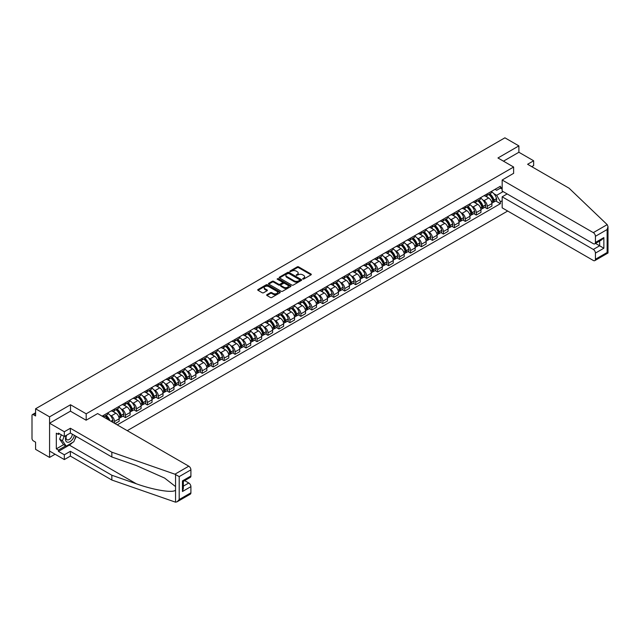 <?xml version="1.0" encoding="UTF-8"?>
<svg xmlns="http://www.w3.org/2000/svg" width="640" height="640" viewBox="0 0 640 640"><rect width="100%" height="100%" fill="white"/><g stroke="black" fill="none" stroke-linecap="round" stroke-linejoin="round"><path stroke-width="0.96" d="M302.736 279.072L303.696 279.072L311.032 274.84A0.976 0.56 0 0 0 311.312 274.44A0.976 0.56 0 0 0 311.032 274.04L298.608 266.872A0.976 0.56 0 0 0 297.232 266.872L289.904 271.104L289.904 271.664L291.816 271.112A3.12 1.8 0 0 1 296.232 271.112L297.264 271.712A3.12 1.8 0 0 1 298.184 272.984A3.12 1.8 0 0 1 297.264 274.264L296.32 275.368L298.232 274.816A3.12 1.8 0 0 1 302.648 274.816L303.68 275.416A3.12 1.8 0 0 1 304.6 276.688A3.12 1.8 0 0 1 303.68 277.968L302.736 279.072L302.736 278.512M266.952 294.672A0.976 0.56 0 0 0 266.664 295.072A0.976 0.56 0 0 0 266.952 295.472L270.432 297.48A0.976 0.56 0 0 0 271.808 297.48L279.952 292.784A0.976 0.56 0 0 0 280.24 292.384A0.976 0.56 0 0 0 279.952 291.984L267.536 284.816A0.976 0.56 0 0 0 266.152 284.816L258.016 289.512A0.976 0.56 0 0 0 257.728 289.912A0.976 0.56 0 0 0 258.016 290.312L262.224 292.744A0.976 0.56 0 0 0 263.6 292.744L267.088 290.728A0.976 0.56 0 0 0 267.376 290.328A0.976 0.56 0 0 0 267.088 289.936L265 288.728A2.608 1.504 0 0 1 264.232 287.664A2.608 1.504 0 0 1 265.848 286.272A2.608 1.504 0 0 1 268.688 286.6L276.864 291.32A2.608 1.504 0 0 1 277.632 292.384A2.608 1.504 0 0 1 276.016 293.776A2.608 1.504 0 0 1 273.176 293.448L271.808 292.664A0.976 0.56 0 0 0 270.432 292.664L266.952 294.672L266.952 295.472L270.432 293.472L270.432 292.664M86.184 413.808L70.512 404.76L49.568 416.848L35.584 408.776L504.904 137.816L518.888 145.888L497.952 157.984L513.624 167.032L86.184 413.808L86.184 420.176M291.888 285.096A0.976 0.56 0 0 0 293.264 285.096L301.408 280.392A0.976 0.56 0 0 0 301.688 279.992A0.976 0.56 0 0 0 301.408 279.6L288.992 272.432A0.976 0.56 0 0 0 287.608 272.432L279.472 277.128A0.976 0.56 0 0 0 279.184 277.528A0.976 0.56 0 0 0 279.472 277.928L291.888 285.096M277.36 279.216L290.664 286.592L282.536 291.288A0.976 0.56 0 0 1 281.16 291.288L268.744 284.12L272.224 282.12L272.224 281.312L268.744 283.32A0.976 0.56 0 0 0 268.456 283.72A0.976 0.56 0 0 0 268.744 284.12L268.744 283.32M272.224 282.12A0.976 0.56 0 0 1 273.608 282.12L273.608 281.312A0.976 0.56 0 0 0 272.224 281.312M273.608 281.312L278.64 284.216A0.976 0.56 0 0 0 280.024 284.216L282.328 282.88A0.976 0.56 0 0 0 282.616 282.488A0.976 0.56 0 0 0 282.328 282.088L277.088 279.056L278.056 278.504L290.68 285.792A0.976 0.56 0 0 1 290.968 286.192A0.976 0.56 0 0 1 290.68 286.584L290.68 285.792M49.568 416.848L49.568 457.424L35.584 449.352L35.584 442.168L33.408 440.912A1.984 1.144 -120 0 1 32 438.48L32 415.512A1.984 1.144 -120 0 1 32.408 414.6L35.584 412.768M127.264 430.664L507.68 211.032M49.568 457.424L55.088 454.24M35.584 408.776L35.584 415.96L33.408 414.704A1.984 1.144 -120 0 0 32.408 414.6M531.752 166.664L533.648 165.568L533.648 160.784L518.888 152.264L518.888 145.888M487.264 193.808A4.568 2.64 60 0 1 486.32 195.864L490.96 193.184A4.568 2.64 -120 0 0 491.904 191.136M482.864 199.992L484.032 200.664A4.568 2.64 60 0 1 487.264 206.264L491.904 203.592A4.568 2.64 -120 0 0 488.672 197.992L485.352 196.072M491.904 203.592L491.904 206.064L487.264 208.744L484.752 207.288M486.32 195.864A4.568 2.64 60 0 1 484.072 195.656M487.264 206.264L487.264 208.744M476.304 200.136A4.568 2.64 60 0 1 475.352 202.192L479.992 199.512A4.568 2.64 -120 0 0 480.944 197.464M473.784 213.616L476.304 215.072L480.944 212.392L480.944 209.92A4.568 2.64 -120 0 0 477.712 204.32L474.392 202.4M475.352 202.192A4.568 2.64 60 0 1 473.104 201.984M471.904 206.32L473.072 207A4.568 2.64 60 0 1 476.304 212.6L476.304 215.072M465.336 206.472A4.568 2.64 60 0 1 464.392 208.52L469.032 205.84A4.568 2.64 -120 0 0 469.976 203.792M462.824 219.952L465.336 221.4L469.976 218.72L469.976 216.248A4.568 2.64 -120 0 0 466.744 210.648L463.424 208.736M464.392 208.52A4.568 2.64 60 0 1 462.144 208.312M460.936 212.648L462.104 213.328A4.568 2.64 60 0 1 465.336 218.928L465.336 221.4M454.376 212.8A4.568 2.64 60 0 1 453.432 214.848L458.064 212.176A4.568 2.64 -120 0 0 459.016 210.12M451.864 226.28L454.376 227.728L459.016 225.056L459.016 222.576A4.568 2.64 -120 0 0 455.784 216.976L452.464 215.064M453.432 214.848A4.568 2.64 60 0 1 451.176 214.648M449.976 218.984L451.144 219.656A4.568 2.64 60 0 1 454.376 225.256L454.376 227.728M443.408 219.128A4.568 2.64 60 0 1 442.464 221.184L447.104 218.504A4.568 2.64 -120 0 0 448.048 216.448M440.896 232.608L443.416 234.064L448.048 231.384L448.048 228.904A4.568 2.64 -120 0 0 444.816 223.312L441.496 221.392M442.464 221.184A4.568 2.64 60 0 1 440.216 220.976M439.008 225.312L440.176 225.984A4.568 2.64 60 0 1 443.416 231.584L443.416 234.064M432.448 225.456A4.568 2.64 60 0 1 431.504 227.512L436.144 224.832A4.568 2.64 -120 0 0 437.088 222.784M429.936 238.936L432.448 240.392L437.088 237.712L437.088 235.24A4.568 2.64 -120 0 0 433.856 229.64L430.536 227.72M431.504 227.512A4.568 2.64 60 0 1 429.248 227.304M428.048 231.64L429.216 232.312A4.568 2.64 60 0 1 432.448 237.912L432.448 240.392M421.488 231.792A4.568 2.64 60 0 1 420.536 233.84L425.176 231.16A4.568 2.64 -120 0 0 426.12 229.112M418.968 245.264L421.488 246.72L426.12 244.04L426.12 241.568A4.568 2.64 -120 0 0 422.888 235.968L419.568 234.048M420.536 233.84A4.568 2.64 60 0 1 418.288 233.632M417.08 237.968L418.256 238.648A4.568 2.64 60 0 1 421.488 244.248L421.488 246.72M410.52 238.12A4.568 2.64 60 0 1 409.576 240.168L414.216 237.496A4.568 2.64 -120 0 0 415.16 235.44M408.008 251.6L410.52 253.048L415.16 250.368L415.16 247.896A4.568 2.64 -120 0 0 411.928 242.296L408.608 240.384M409.576 240.168A4.568 2.64 60 0 1 407.328 239.968M406.12 244.304L407.288 244.976A4.568 2.64 60 0 1 410.52 250.576L410.52 253.048M399.56 244.448A4.568 2.64 60 0 1 398.608 246.504L403.248 243.824A4.568 2.64 -120 0 0 404.2 241.768M397.04 257.928L399.56 259.376L404.2 256.704L404.2 254.224A4.568 2.64 -120 0 0 400.96 248.624L397.64 246.712M398.608 246.504A4.568 2.64 60 0 1 396.36 246.296M395.152 250.632L396.328 251.304A4.568 2.64 60 0 1 399.56 256.904L399.56 259.376M388.592 250.776A4.568 2.64 60 0 1 387.648 252.832L392.288 250.152A4.568 2.64 -120 0 0 393.232 248.096M386.08 264.256L388.592 265.712L393.232 263.032L393.232 260.56A4.568 2.64 -120 0 0 390 254.96L386.68 253.04M387.648 252.832A4.568 2.64 60 0 1 385.4 252.624M384.192 256.96L385.36 257.632A4.568 2.64 60 0 1 388.592 263.232L388.592 265.712M377.632 257.104A4.568 2.64 60 0 1 376.688 259.16L381.32 256.48A4.568 2.64 -120 0 0 382.272 254.432M375.112 270.584L377.632 272.04L382.272 269.36L382.272 266.888A4.568 2.64 -120 0 0 379.04 261.288L375.72 259.368M376.688 259.16A4.568 2.64 60 0 1 374.432 258.952M373.232 263.288L374.4 263.968A4.568 2.64 60 0 1 377.632 269.56L377.632 272.04M366.664 263.44A4.568 2.64 60 0 1 365.72 265.488L370.36 262.808A4.568 2.64 -120 0 0 371.304 260.76M364.152 276.92L366.664 278.368L371.304 275.688L371.304 273.216A4.568 2.64 -120 0 0 368.072 267.616L364.752 265.696M365.72 265.488A4.568 2.64 60 0 1 363.472 265.28M362.264 269.616L363.432 270.296A4.568 2.64 60 0 1 366.664 275.896L366.664 278.368M355.704 269.768A4.568 2.64 60 0 1 354.76 271.816L359.392 269.144A4.568 2.64 -120 0 0 360.344 267.088M353.192 283.248L355.704 284.696L360.344 282.024L360.344 279.544A4.568 2.64 -120 0 0 357.112 273.944L353.792 272.032M354.76 271.816A4.568 2.64 60 0 1 352.504 271.616M351.304 275.952L352.472 276.624A4.568 2.64 60 0 1 355.704 282.224L355.704 284.696M344.744 276.096A4.568 2.64 60 0 1 343.792 278.152L348.432 275.472A4.568 2.64 -120 0 0 349.376 273.416M342.224 289.576L344.744 291.032L349.376 288.352L349.376 285.872A4.568 2.64 -120 0 0 346.144 280.272L342.824 278.36M343.792 278.152A4.568 2.64 60 0 1 341.544 277.944M340.336 282.28L341.504 282.952A4.568 2.64 60 0 1 344.744 288.552L344.744 291.032M333.776 282.424A4.568 2.64 60 0 1 332.832 284.48L337.472 281.8A4.568 2.64 -120 0 0 338.416 279.752M331.264 295.904L333.776 297.36L338.416 294.68L338.416 292.208A4.568 2.64 -120 0 0 335.184 286.608L331.864 284.688M332.832 284.48A4.568 2.64 60 0 1 330.576 284.272M329.376 288.608L330.544 289.28A4.568 2.64 60 0 1 333.776 294.88L333.776 297.36M322.816 288.752A4.568 2.64 60 0 1 321.864 290.808L326.504 288.128A4.568 2.64 -120 0 0 327.448 286.08M320.296 302.232L322.816 303.688L327.456 301.008L327.456 298.536A4.568 2.64 -120 0 0 324.216 292.936L320.896 291.016M321.864 290.808A4.568 2.64 60 0 1 319.616 290.6M318.408 294.936L319.584 295.616A4.568 2.64 60 0 1 322.816 301.216L322.816 303.688M311.848 295.088A4.568 2.64 60 0 1 310.904 297.136L315.544 294.456A4.568 2.64 -120 0 0 316.488 292.408M309.336 308.568L311.848 310.016L316.488 307.336L316.488 304.864A4.568 2.64 -120 0 0 313.256 299.264L309.936 297.352M310.904 297.136A4.568 2.64 60 0 1 308.656 296.928M307.448 301.264L308.616 301.944A4.568 2.64 60 0 1 311.848 307.544L311.848 310.016M300.888 301.416A4.568 2.64 60 0 1 299.936 303.464L304.576 300.792A4.568 2.64 -120 0 0 305.528 298.736M298.368 314.896L300.888 316.344L305.528 313.672L305.528 311.192A4.568 2.64 -120 0 0 302.296 305.592L298.976 303.68M299.936 303.464A4.568 2.64 60 0 1 297.688 303.264M296.488 307.6L297.656 308.272A4.568 2.64 60 0 1 300.888 313.872L300.888 316.344M289.92 307.744A4.568 2.64 60 0 1 288.976 309.8L293.616 307.12A4.568 2.64 -120 0 0 294.56 305.064M287.408 321.224L289.92 322.68L294.56 320L294.56 317.52A4.568 2.64 -120 0 0 291.328 311.928L288.008 310.008M288.976 309.8A4.568 2.64 60 0 1 286.728 309.592M285.52 313.928L286.688 314.6A4.568 2.64 60 0 1 289.92 320.2L289.92 322.68M278.96 314.072A4.568 2.64 60 0 1 278.016 316.128L282.648 313.448A4.568 2.64 -120 0 0 283.6 311.4M276.448 327.552L278.96 329.008L283.6 326.328L283.6 323.856A4.568 2.64 -120 0 0 280.368 318.256L277.048 316.336M278.016 316.128A4.568 2.64 60 0 1 275.76 315.92M274.56 320.256L275.728 320.928A4.568 2.64 60 0 1 278.96 326.528L278.96 329.008M268 320.408A4.568 2.64 60 0 1 267.048 322.456L271.688 319.776A4.568 2.64 -120 0 0 272.632 317.728M265.48 333.88L268 335.336L272.632 332.656L272.632 330.184A4.568 2.64 -120 0 0 269.4 324.584L266.08 322.664M267.048 322.456A4.568 2.64 60 0 1 264.8 322.248M263.592 326.584L264.76 327.264A4.568 2.64 60 0 1 268 332.864L268 335.336M257.032 326.736A4.568 2.64 60 0 1 256.088 328.784L260.728 326.112A4.568 2.64 -120 0 0 261.672 324.056M254.52 340.216L257.032 341.664L261.672 338.984L261.672 336.512A4.568 2.64 -120 0 0 258.44 330.912L255.12 329M256.088 328.784A4.568 2.64 60 0 1 253.832 328.584M252.632 332.92L253.8 333.592A4.568 2.64 60 0 1 257.032 339.192L257.032 341.664M246.072 333.064A4.568 2.64 60 0 1 245.12 335.12L249.76 332.44A4.568 2.64 -120 0 0 250.704 330.384M243.552 346.544L246.072 347.992L250.704 345.32L250.704 342.84A4.568 2.64 -120 0 0 247.472 337.24L244.152 335.328M245.12 335.12A4.568 2.64 60 0 1 242.872 334.912M241.664 339.248L242.84 339.92A4.568 2.64 60 0 1 246.072 345.52L246.072 347.992M235.104 339.392A4.568 2.64 60 0 1 234.16 341.448L238.8 338.768A4.568 2.64 -120 0 0 239.744 336.712M232.592 352.872L235.104 354.328L239.744 351.648L239.744 349.176A4.568 2.64 -120 0 0 236.512 343.576L233.192 341.656M234.16 341.448A4.568 2.64 60 0 1 231.912 341.24M230.704 345.576L231.872 346.248A4.568 2.64 60 0 1 235.104 351.848L235.104 354.328M224.144 345.72A4.568 2.64 60 0 1 223.192 347.776L227.832 345.096A4.568 2.64 -120 0 0 228.784 343.048M221.624 359.2L224.144 360.656L228.784 357.976L228.784 355.504A4.568 2.64 -120 0 0 225.544 349.904L222.224 347.984M223.192 347.776A4.568 2.64 60 0 1 220.944 347.568M219.736 351.904L220.912 352.584A4.568 2.64 60 0 1 224.144 358.176L224.144 360.656M213.176 352.056A4.568 2.64 60 0 1 212.232 354.104L216.872 351.424A4.568 2.64 -120 0 0 217.816 349.376M210.664 365.536L213.176 366.984L217.816 364.304L217.816 361.832A4.568 2.64 -120 0 0 214.584 356.232L211.264 354.312M212.232 354.104A4.568 2.64 60 0 1 209.984 353.896M208.776 358.232L209.944 358.912A4.568 2.64 60 0 1 213.176 364.512L213.176 366.984M202.216 358.384A4.568 2.64 60 0 1 201.272 360.432L205.904 357.76A4.568 2.64 -120 0 0 206.856 355.704M199.696 371.864L202.216 373.312L206.856 370.64L206.856 368.16A4.568 2.64 -120 0 0 203.624 362.56L200.304 360.648M201.272 360.432A4.568 2.64 60 0 1 199.016 360.232M197.816 364.568L198.984 365.24A4.568 2.64 60 0 1 202.216 370.84L202.216 373.312M191.248 364.712A4.568 2.64 60 0 1 190.304 366.768L194.944 364.088A4.568 2.64 -120 0 0 195.888 362.032M188.736 378.192L191.248 379.648L195.888 376.968L195.888 374.488A4.568 2.64 -120 0 0 192.656 368.888L189.336 366.976M190.304 366.768A4.568 2.64 60 0 1 188.056 366.56M186.848 370.896L188.016 371.568A4.568 2.64 60 0 1 191.248 377.168L191.248 379.648M180.288 371.04A4.568 2.64 60 0 1 179.344 373.096L183.976 370.416A4.568 2.64 -120 0 0 184.928 368.368M177.776 384.52L180.288 385.976L184.928 383.296L184.928 380.824A4.568 2.64 -120 0 0 181.696 375.224L178.376 373.304M179.344 373.096A4.568 2.64 60 0 1 177.088 372.888M175.888 377.224L177.056 377.896A4.568 2.64 60 0 1 180.288 383.496L180.288 385.976M169.328 377.368A4.568 2.64 60 0 1 168.376 379.424L173.016 376.744A4.568 2.64 -120 0 0 173.96 374.696M166.808 390.848L169.328 392.304L173.96 389.624L173.96 387.152A4.568 2.64 -120 0 0 170.728 381.552L167.408 379.632M168.376 379.424A4.568 2.64 60 0 1 166.128 379.216M164.92 383.552L166.088 384.232A4.568 2.64 60 0 1 169.328 389.832L169.328 392.304M158.36 383.704A4.568 2.64 60 0 1 157.416 385.752L162.056 383.072A4.568 2.64 -120 0 0 163 381.024M155.848 397.184L158.36 398.632L163 395.952L163 393.48A4.568 2.64 -120 0 0 159.768 387.88L156.448 385.968M157.416 385.752A4.568 2.64 60 0 1 155.16 385.544M153.96 389.88L155.128 390.56A4.568 2.64 60 0 1 158.36 396.16L158.36 398.632M147.4 390.032A4.568 2.64 60 0 1 146.448 392.08L151.088 389.408A4.568 2.64 -120 0 0 152.04 387.352M144.88 403.512L147.4 404.96L152.04 402.288L152.04 399.808A4.568 2.64 -120 0 0 148.8 394.208L145.48 392.296M146.448 392.08A4.568 2.64 60 0 1 144.2 391.88M142.992 396.216L144.168 396.888A4.568 2.64 60 0 1 147.4 402.488L147.4 404.96M136.432 396.36A4.568 2.64 60 0 1 135.488 398.416L140.128 395.736A4.568 2.64 -120 0 0 141.072 393.68M133.92 409.84L136.432 411.296L141.072 408.616L141.072 406.136A4.568 2.64 -120 0 0 137.84 400.544L134.52 398.624M135.488 398.416A4.568 2.64 60 0 1 133.24 398.208M132.032 402.544L133.2 403.216A4.568 2.64 60 0 1 136.432 408.816L136.432 411.296M125.472 402.688A4.568 2.64 60 0 1 124.52 404.744L129.16 402.064A4.568 2.64 -120 0 0 130.112 400.016M122.952 416.168L125.472 417.624L130.112 414.944L130.112 412.472A4.568 2.64 -120 0 0 126.88 406.872L123.56 404.952M124.52 404.744A4.568 2.64 60 0 1 122.272 404.536M121.072 408.872L122.24 409.544A4.568 2.64 60 0 1 125.472 415.144L125.472 417.624M114.504 409.024A4.568 2.64 60 0 1 113.56 411.072L118.2 408.392A4.568 2.64 -120 0 0 119.144 406.344M115.072 423.624L119.144 421.272L119.144 418.8A4.568 2.64 -120 0 0 115.912 413.2L112.592 411.28M113.56 411.072A4.568 2.64 60 0 1 111.312 410.864M110.104 415.2L111.272 415.88A4.568 2.64 60 0 1 114.504 421.48L114.504 423.304M103.44 416.912L107.232 414.728A4.568 2.64 -120 0 0 108.184 412.672M103.544 415.352A4.568 2.64 60 0 1 103.208 416.776M502.168 189.144L500.408 188.128L496.68 190.28L495.032 189.328M493.824 193.664L496.68 195.312L503.112 191.6M502.168 200.752L500.408 201.76L496.68 195.312M117.248 424.888L500.408 203.672L500.408 201.76M502.168 187.112L500.408 188.128L500.408 186.224L102.136 416.16M513.624 167.032L513.624 173.4M70.512 404.76L70.512 411.208M495.712 200.96L500.408 203.672M303.008 279.168L303.68 278.776A3.12 1.8 0 0 0 304.6 277.504L304.6 276.688M298.184 272.984L298.184 273.8A3.12 1.8 0 0 1 297.264 275.072L296.592 275.464M311.016 274.848L298.608 267.688A0.976 0.56 0 0 0 297.232 267.688L290.176 271.76M301.408 279.6L301.408 280.392L288.992 273.24A0.976 0.56 0 0 0 287.608 273.24L279.48 277.936L279.472 277.128M299.68 280.272L299.68 279.72L288.784 273.424L286.816 274A3.12 1.8 0 0 0 285.904 275.28A3.12 1.8 0 0 0 286.816 276.552L294.264 280.856A3.12 1.8 0 0 0 298.68 280.856L299.68 280.272L299.68 281.088L299.88 279.992M285.904 275.28L285.904 276.088A3.12 1.8 0 0 0 286.816 277.36L286.816 276.552M299.68 281.088L298.68 281.664A3.12 1.8 0 0 1 294.264 281.664L286.816 277.36M273.608 282.12L278.64 285.032A0.976 0.56 0 0 0 280.024 285.032L282.328 283.696A0.976 0.56 0 0 0 282.616 283.296L282.616 282.488M283.864 287.232A2.608 1.504 0 0 0 286.712 287.56A2.608 1.504 0 0 0 288.32 286.168A2.608 1.504 0 0 0 287.56 285.104L284.68 283.44A0.976 0.56 0 0 0 283.296 283.44L280.984 284.776A0.976 0.56 0 0 0 280.704 285.176A0.976 0.56 0 0 0 280.984 285.568L283.864 287.232L283.864 288.048A2.608 1.504 0 0 0 286.712 288.376A2.608 1.504 0 0 0 288.32 286.984L288.32 286.168M280.704 285.176L280.704 285.984A0.976 0.56 0 0 0 280.984 286.384L280.984 285.568M283.864 288.048L280.984 286.384M277.632 292.384L277.632 293.192A2.608 1.504 0 0 1 276.016 294.584A2.608 1.504 0 0 1 273.176 294.256L271.808 293.472A0.976 0.56 0 0 0 270.432 293.472M264.232 287.664L264.232 288.472A2.608 1.504 0 0 0 265 289.536L265 288.728M267.088 289.936L267.088 290.728L265 289.536M279.936 292.784L267.536 285.624A0.976 0.56 0 0 0 266.152 285.624L258.032 290.32M488.992 194.32A6.264 3.616 60 0 1 489.024 194.336A6.264 3.616 60 0 1 493.144 199.96L493.184 200.088A1.216 0.704 60 0 1 492.984 201.04A1.216 0.704 60 0 1 492.96 201.056M488.72 194.48A7.552 4.36 60 0 1 492.872 200.712L492.904 200.84A2.512 1.448 60 0 1 492.512 202.808L491.888 203.168M492.936 202.256A2.512 1.448 -120 0 0 493.632 202.16A2.512 1.448 -120 0 0 494.032 200.192L493.992 200.064A7.552 4.36 -120 0 0 489.84 193.832M491.808 191.936A7.552 4.36 60 0 1 496.56 198.576L496.592 198.712A2.512 1.448 60 0 1 496.2 200.68L493.632 202.16M486.144 195.952A7.552 4.36 60 0 1 487.72 197.44M491.392 197.448L492.352 198.008M607.192 224.632L608 226.6L607.128 229.536L595.424 236.296A2.984 1.72 -120 0 0 593.32 232.64L607.192 224.632L569.072 188.208L527.608 164.272L533.648 160.784M507.152 193.928L502.168 196.816L502.168 207.848L593.32 260.472A2.984 1.72 -120 0 0 594.808 260.624A2.984 1.72 -120 0 0 595.424 259.256L595.424 253.088A2.984 1.72 -120 0 0 593.32 249.44L599.64 245.784L603.856 248.224L595.424 253.088M502.168 196.816L593.32 249.44M513.624 173.32L502.168 180.016L502.168 191.048L593.32 243.68A2.984 1.72 -120 0 0 594.808 243.824A2.984 1.72 -120 0 0 595.424 242.456L595.424 236.296M502.168 180.016L593.32 232.64M518.888 152.264L503.464 161.168M595.528 243.408L599.64 245.784L599.64 241.032M595.424 242.456L603.856 237.592L601.752 239.816L594.808 243.824M595.424 259.256L607.128 252.504L607.568 252.76M72.416 442.576A11.184 6.456 -60 0 1 69.32 445.088L58.424 451.384L64.328 454.792L70.376 451.296L111.84 475.24L111.84 480.024L175.552 502.184L177.088 501.792L179.2 499.56L190.904 492.808A2.984 1.72 60 0 1 190.28 494.176L177.088 501.792M111.84 475.24L136.344 483.792C153.752 490.112 173.256 493.256 175.552 490.104L175.552 486.568L164.6 478.064L136.344 465.528L111.84 456.984L70.376 433.04L64.328 436.528L58.424 433.12L58.424 434.424L56.32 433.2L56.32 448.864L58.424 450.08L65.736 445.864M64.328 454.792L64.328 459.576L49.568 451.056L49.568 423.224L70.44 411.168L86.112 420.216L97.64 413.568L188.792 466.192A2.984 1.72 60 0 1 190.904 469.84L190.904 476.008A2.984 1.72 60 0 1 190.28 477.376L183.344 481.384L183.344 488.568L182.464 491.512L182.464 480.88C183.608 481.536 183.608 481.536 182.464 480.88L190.904 476.008M70.376 451.296L70.376 456.088L64.328 459.576M111.84 480.024L70.376 456.088M190.904 469.84L179.2 476.6L174.92 474.2L111.84 452.192L70.376 428.256L64.328 431.744L64.328 436.528M64.328 431.744L49.568 423.224M58.424 451.384L58.424 450.08M70.376 428.256L70.376 433.04M111.84 452.192L111.84 456.984M183.344 486.136L188.792 482.992A2.984 1.72 60 0 1 190.904 486.64L190.904 492.808M188.792 482.992L184.672 480.616M76.224 436.416A11.184 6.456 -60 0 1 74.64 439.648M59.552 433.768L58.424 434.424M56.32 448.864L63.624 444.648M66.344 435.368A6.464 3.728 120 0 0 65.456 439.008A6.464 3.728 120 0 0 69.352 441.968A6.464 3.728 120 0 0 74.392 435.36M66.688 435.168A4.424 2.552 120 0 0 66.064 437.696A4.424 2.552 120 0 0 66.976 439.72A4.424 2.552 120 0 0 70.352 438.568A4.424 2.552 120 0 0 72.312 434.16M75.952 436.264L73.816 441.768L66.224 446.144L63.416 444.52L59.624 439.128L61.304 434.784M66.224 446.144L62.432 440.752L64.12 436.408M59.624 439.128L62.432 440.752M478.032 200.648A6.264 3.616 60 0 1 478.056 200.664A6.264 3.616 60 0 1 482.176 206.288L482.216 206.416A1.216 0.704 60 0 1 482.024 207.368A1.216 0.704 60 0 1 482 207.384M477.752 200.808A7.552 4.36 60 0 1 481.904 207.04L481.944 207.168A2.512 1.448 60 0 1 481.544 209.144L480.92 209.504M481.976 208.584A2.512 1.448 -120 0 0 482.672 208.488A2.512 1.448 -120 0 0 483.064 206.52L483.032 206.392A7.552 4.36 -120 0 0 478.88 200.16M480.848 198.264A7.552 4.36 60 0 1 485.592 204.912L485.632 205.04A2.512 1.448 60 0 1 485.232 207.008L482.672 208.488M475.176 202.28A7.552 4.36 60 0 1 476.752 203.768M480.424 203.776L481.392 204.336M467.064 206.976A6.264 3.616 60 0 1 467.096 207A6.264 3.616 60 0 1 471.216 212.616L471.256 212.744A1.216 0.704 60 0 1 471.064 213.704A1.216 0.704 60 0 1 471.032 213.72M466.792 207.136A7.552 4.36 60 0 1 470.944 213.368L470.976 213.496A2.512 1.448 60 0 1 470.584 215.472L469.96 215.832M471.008 214.912A2.512 1.448 -120 0 0 471.704 214.824A2.512 1.448 -120 0 0 472.104 212.848L472.064 212.72A7.552 4.36 -120 0 0 467.912 206.488M469.88 204.592A7.552 4.36 60 0 1 474.632 211.24L474.672 211.368A2.512 1.448 60 0 1 474.272 213.336L471.704 214.824M464.216 208.608A7.552 4.36 60 0 1 465.792 210.096M469.464 210.112L470.424 210.664M456.104 213.312A6.264 3.616 60 0 1 456.136 213.328A6.264 3.616 60 0 1 460.256 218.944L460.288 219.072A1.216 0.704 60 0 1 460.096 220.032A1.216 0.704 60 0 1 460.072 220.048M455.824 213.464A7.552 4.36 60 0 1 459.976 219.696L460.016 219.832A2.512 1.448 60 0 1 459.616 221.8L458.992 222.16M460.048 221.248A2.512 1.448 -120 0 0 460.744 221.152A2.512 1.448 -120 0 0 461.136 219.176L461.104 219.048A7.552 4.36 -120 0 0 456.952 212.816M458.92 210.92A7.552 4.36 60 0 1 463.664 217.568L463.704 217.696A2.512 1.448 60 0 1 463.312 219.672L460.744 221.152M453.248 214.936A7.552 4.36 60 0 1 454.832 216.432M458.504 216.44L459.464 216.992M445.136 219.64A6.264 3.616 60 0 1 445.168 219.656A6.264 3.616 60 0 1 449.288 225.272L449.328 225.408A1.216 0.704 60 0 1 449.136 226.36A1.216 0.704 60 0 1 449.104 226.376M444.864 219.8A7.552 4.36 60 0 1 449.016 226.032L449.048 226.16A2.512 1.448 60 0 1 448.656 228.128L448.032 228.488M449.088 227.576A2.512 1.448 -120 0 0 449.776 227.48A2.512 1.448 -120 0 0 450.176 225.512L450.136 225.376A7.552 4.36 -120 0 0 445.992 219.144M447.952 217.256A7.552 4.36 60 0 1 452.704 223.896L452.744 224.032A2.512 1.448 60 0 1 452.344 226L449.776 227.48M442.288 221.272A7.552 4.36 60 0 1 443.864 222.76M447.536 222.768L448.504 223.328M434.176 225.968A6.264 3.616 60 0 1 434.208 225.984A6.264 3.616 60 0 1 438.328 231.608L438.36 231.736A1.216 0.704 60 0 1 438.168 232.688A1.216 0.704 60 0 1 438.144 232.704M433.904 226.128A7.552 4.36 60 0 1 438.048 232.36L438.088 232.488A2.512 1.448 60 0 1 437.688 234.456L437.064 234.816M438.12 233.904A2.512 1.448 -120 0 0 438.816 233.808A2.512 1.448 -120 0 0 439.216 231.84L439.176 231.712A7.552 4.36 -120 0 0 435.024 225.48M436.992 223.584A7.552 4.36 60 0 1 441.744 230.232L441.776 230.36A2.512 1.448 60 0 1 441.384 232.328L438.816 233.808M431.32 227.6A7.552 4.36 60 0 1 432.904 229.088M436.576 229.096L437.536 229.656M423.208 232.296A6.264 3.616 60 0 1 423.24 232.312A6.264 3.616 60 0 1 427.36 237.936L427.4 238.064A1.216 0.704 60 0 1 427.208 239.024A1.216 0.704 60 0 1 427.176 239.032M422.936 232.456A7.552 4.36 60 0 1 427.088 238.688L427.128 238.816A2.512 1.448 60 0 1 426.728 240.792L426.104 241.152M427.16 240.232A2.512 1.448 -120 0 0 427.856 240.136A2.512 1.448 -120 0 0 428.248 238.168L428.216 238.04A7.552 4.36 -120 0 0 424.064 231.808M426.032 229.912A7.552 4.36 60 0 1 430.776 236.56L430.816 236.688A2.512 1.448 60 0 1 430.416 238.656L427.856 240.136M420.36 233.928A7.552 4.36 60 0 1 421.936 235.416M425.608 235.432L426.576 235.984M412.248 238.624A6.264 3.616 60 0 1 412.28 238.648A6.264 3.616 60 0 1 416.4 244.264L416.432 244.392A1.216 0.704 60 0 1 416.24 245.352A1.216 0.704 60 0 1 416.216 245.368M411.976 238.784A7.552 4.36 60 0 1 416.128 245.016L416.16 245.144A2.512 1.448 60 0 1 415.768 247.12L415.144 247.48M416.192 246.56A2.512 1.448 -120 0 0 416.888 246.472A2.512 1.448 -120 0 0 417.288 244.496L417.248 244.368A7.552 4.36 -120 0 0 413.096 238.136M415.064 236.24A7.552 4.36 60 0 1 419.816 242.888L419.848 243.016A2.512 1.448 60 0 1 419.456 244.992L416.888 246.472M409.4 240.256A7.552 4.36 60 0 1 410.976 241.744M414.648 241.76L415.608 242.312M401.28 244.96A6.264 3.616 60 0 1 401.312 244.976A6.264 3.616 60 0 1 405.432 250.592L405.472 250.72A1.216 0.704 60 0 1 405.28 251.68A1.216 0.704 60 0 1 405.256 251.696M401.008 245.112A7.552 4.36 60 0 1 405.16 251.344L405.2 251.48A2.512 1.448 60 0 1 404.8 253.448L404.176 253.808M405.232 252.896A2.512 1.448 -120 0 0 405.928 252.8A2.512 1.448 -120 0 0 406.32 250.832L406.288 250.696A7.552 4.36 -120 0 0 402.136 244.464M404.104 242.576A7.552 4.36 60 0 1 408.848 249.216L408.888 249.344A2.512 1.448 60 0 1 408.488 251.32L405.928 252.8M398.432 246.584A7.552 4.36 60 0 1 400.008 248.08M403.68 248.088L404.648 248.64M390.32 251.288A6.264 3.616 60 0 1 390.352 251.304A6.264 3.616 60 0 1 394.472 256.92L394.512 257.056A1.216 0.704 60 0 1 394.32 258.008A1.216 0.704 60 0 1 394.288 258.024M390.048 251.448A7.552 4.36 60 0 1 394.2 257.68L394.232 257.808A2.512 1.448 60 0 1 393.84 259.776L393.216 260.136M394.264 259.224A2.512 1.448 -120 0 0 394.96 259.128A2.512 1.448 -120 0 0 395.36 257.16L395.32 257.032A7.552 4.36 -120 0 0 391.168 250.792M393.136 248.904A7.552 4.36 60 0 1 397.888 255.544L397.92 255.68A2.512 1.448 60 0 1 397.528 257.648L394.96 259.128M387.472 252.92A7.552 4.36 60 0 1 389.048 254.408M392.72 254.416L393.68 254.976M379.36 257.616A6.264 3.616 60 0 1 379.392 257.632A6.264 3.616 60 0 1 383.512 263.256L383.544 263.384A1.216 0.704 60 0 1 383.352 264.336A1.216 0.704 60 0 1 383.328 264.352M379.08 257.776A7.552 4.36 60 0 1 383.232 264.008L383.272 264.136A2.512 1.448 60 0 1 382.872 266.104L382.248 266.464M383.304 265.552A2.512 1.448 -120 0 0 384 265.456A2.512 1.448 -120 0 0 384.392 263.488L384.36 263.36A7.552 4.36 -120 0 0 380.208 257.128M382.176 255.232A7.552 4.36 60 0 1 386.92 261.88L386.96 262.008A2.512 1.448 60 0 1 386.56 263.976L384 265.456M376.504 259.248A7.552 4.36 60 0 1 378.08 260.736M381.76 260.744L382.72 261.304M368.392 263.944A6.264 3.616 60 0 1 368.424 263.968A6.264 3.616 60 0 1 372.544 269.584L372.584 269.712A1.216 0.704 60 0 1 372.392 270.672A1.216 0.704 60 0 1 372.36 270.68M368.12 264.104A7.552 4.36 60 0 1 372.272 270.336L372.304 270.464A2.512 1.448 60 0 1 371.912 272.44L371.288 272.8M372.344 271.88A2.512 1.448 -120 0 0 373.032 271.792A2.512 1.448 -120 0 0 373.432 269.816L373.392 269.688A7.552 4.36 -120 0 0 369.24 263.456M371.208 261.56A7.552 4.36 60 0 1 375.96 268.208L376 268.336A2.512 1.448 60 0 1 375.6 270.304L373.032 271.792M365.544 265.576A7.552 4.36 60 0 1 367.12 267.064M370.792 267.08L371.752 267.632M357.432 270.28A6.264 3.616 60 0 1 357.464 270.296A6.264 3.616 60 0 1 361.584 275.912L361.616 276.04A1.216 0.704 60 0 1 361.424 277A1.216 0.704 60 0 1 361.4 277.016M357.152 270.432A7.552 4.36 60 0 1 361.304 276.664L361.344 276.8A2.512 1.448 60 0 1 360.944 278.768L360.32 279.128M361.376 278.208A2.512 1.448 -120 0 0 362.072 278.12A2.512 1.448 -120 0 0 362.472 276.144L362.432 276.016A7.552 4.36 -120 0 0 358.28 269.784M360.248 267.888A7.552 4.36 60 0 1 365 274.536L365.032 274.664A2.512 1.448 60 0 1 364.64 276.64L362.072 278.12M354.576 271.904A7.552 4.36 60 0 1 356.16 273.392M359.832 273.408L360.792 273.96M346.464 276.608A6.264 3.616 60 0 1 346.496 276.624A6.264 3.616 60 0 1 350.616 282.24L350.656 282.376A1.216 0.704 60 0 1 350.464 283.328A1.216 0.704 60 0 1 350.432 283.344M346.192 276.76A7.552 4.36 60 0 1 350.344 283L350.384 283.128A2.512 1.448 60 0 1 349.984 285.096L349.36 285.456M350.416 284.544A2.512 1.448 -120 0 0 351.112 284.448A2.512 1.448 -120 0 0 351.504 282.48L351.464 282.344A7.552 4.36 -120 0 0 347.32 276.112M349.288 274.224A7.552 4.36 60 0 1 354.032 280.864L354.072 281A2.512 1.448 60 0 1 353.672 282.968L351.112 284.448M343.616 278.24A7.552 4.36 60 0 1 345.192 279.728M348.864 279.736L349.832 280.296M335.504 282.936A6.264 3.616 60 0 1 335.536 282.952A6.264 3.616 60 0 1 339.656 288.576L339.688 288.704A1.216 0.704 60 0 1 339.496 289.656A1.216 0.704 60 0 1 339.472 289.672M335.232 283.096A7.552 4.36 60 0 1 339.376 289.328L339.416 289.456A2.512 1.448 60 0 1 339.024 291.424L338.4 291.784M339.448 290.872A2.512 1.448 -120 0 0 340.144 290.776A2.512 1.448 -120 0 0 340.544 288.808L340.504 288.68A7.552 4.36 -120 0 0 336.352 282.448M338.32 280.552A7.552 4.36 60 0 1 343.072 287.192L343.104 287.328A2.512 1.448 60 0 1 342.712 289.296L340.144 290.776M332.656 284.568A7.552 4.36 60 0 1 334.232 286.056M337.904 286.064L338.864 286.624M324.536 289.264A6.264 3.616 60 0 1 324.568 289.28A6.264 3.616 60 0 1 328.688 294.904L328.728 295.032A1.216 0.704 60 0 1 328.536 295.984A1.216 0.704 60 0 1 328.504 296M324.264 289.424A7.552 4.36 60 0 1 328.416 295.656L328.456 295.784A2.512 1.448 60 0 1 328.056 297.76L327.432 298.12M328.488 297.2A2.512 1.448 -120 0 0 329.184 297.104A2.512 1.448 -120 0 0 329.576 295.136L329.544 295.008A7.552 4.36 -120 0 0 325.392 288.776M327.36 286.88A7.552 4.36 60 0 1 332.104 293.528L332.144 293.656A2.512 1.448 60 0 1 331.744 295.624L329.184 297.104M321.688 290.896A7.552 4.36 60 0 1 323.264 292.384M326.936 292.392L327.904 292.952M313.576 295.592A6.264 3.616 60 0 1 313.608 295.616A6.264 3.616 60 0 1 317.728 301.232L317.768 301.36A1.216 0.704 60 0 1 317.568 302.32A1.216 0.704 60 0 1 317.544 302.336M313.304 295.752A7.552 4.36 60 0 1 317.456 301.984L317.488 302.112A2.512 1.448 60 0 1 317.096 304.088L316.472 304.448M317.52 303.528A2.512 1.448 -120 0 0 318.216 303.44A2.512 1.448 -120 0 0 318.616 301.464L318.576 301.336A7.552 4.36 -120 0 0 314.424 295.104M316.392 293.208A7.552 4.36 60 0 1 321.144 299.856L321.176 299.984A2.512 1.448 60 0 1 320.784 301.952L318.216 303.44M310.728 297.224A7.552 4.36 60 0 1 312.304 298.712M315.976 298.728L316.936 299.28M302.616 301.928A6.264 3.616 60 0 1 302.64 301.944A6.264 3.616 60 0 1 306.76 307.56L306.8 307.688A1.216 0.704 60 0 1 306.608 308.648A1.216 0.704 60 0 1 306.584 308.664M302.336 302.08A7.552 4.36 60 0 1 306.488 308.312L306.528 308.448A2.512 1.448 60 0 1 306.128 310.416L305.504 310.776M306.56 309.864A2.512 1.448 -120 0 0 307.256 309.768A2.512 1.448 -120 0 0 307.648 307.792L307.616 307.664A7.552 4.36 -120 0 0 303.464 301.432M305.432 299.536A7.552 4.36 60 0 1 310.176 306.184L310.216 306.312A2.512 1.448 60 0 1 309.816 308.288L307.256 309.768M299.76 303.552A7.552 4.36 60 0 1 301.336 305.048M305.008 305.056L305.976 305.608M291.648 308.256A6.264 3.616 60 0 1 291.68 308.272A6.264 3.616 60 0 1 295.8 313.888L295.84 314.024A1.216 0.704 60 0 1 295.648 314.976A1.216 0.704 60 0 1 295.616 314.992M291.376 308.416A7.552 4.36 60 0 1 295.528 314.648L295.56 314.776A2.512 1.448 60 0 1 295.168 316.744L294.544 317.104M295.592 316.192A2.512 1.448 -120 0 0 296.288 316.096A2.512 1.448 -120 0 0 296.688 314.128L296.648 313.992A7.552 4.36 -120 0 0 292.496 307.76M294.464 305.872A7.552 4.36 60 0 1 299.216 312.512L299.256 312.648A2.512 1.448 60 0 1 298.856 314.616L296.288 316.096M288.8 309.888A7.552 4.36 60 0 1 290.376 311.376M294.048 311.384L295.008 311.944M280.688 314.584A6.264 3.616 60 0 1 280.72 314.6A6.264 3.616 60 0 1 284.84 320.224L284.872 320.352A1.216 0.704 60 0 1 284.68 321.304A1.216 0.704 60 0 1 284.656 321.32M280.408 314.744A7.552 4.36 60 0 1 284.56 320.976L284.6 321.104A2.512 1.448 60 0 1 284.2 323.072L283.576 323.432M284.632 322.52A2.512 1.448 -120 0 0 285.328 322.424A2.512 1.448 -120 0 0 285.72 320.456L285.688 320.328A7.552 4.36 -120 0 0 281.536 314.096M283.504 312.2A7.552 4.36 60 0 1 288.248 318.848L288.288 318.976A2.512 1.448 60 0 1 287.896 320.944L285.328 322.424M277.832 316.216A7.552 4.36 60 0 1 279.416 317.704M283.088 317.712L284.048 318.272M269.72 320.912A6.264 3.616 60 0 1 269.752 320.928A6.264 3.616 60 0 1 273.872 326.552L273.912 326.68A1.216 0.704 60 0 1 273.72 327.64A1.216 0.704 60 0 1 273.688 327.648M269.448 321.072A7.552 4.36 60 0 1 273.6 327.304L273.632 327.432A2.512 1.448 60 0 1 273.24 329.408L272.616 329.768M273.672 328.848A2.512 1.448 -120 0 0 274.36 328.752A2.512 1.448 -120 0 0 274.76 326.784L274.72 326.656A7.552 4.36 -120 0 0 270.576 320.424M272.536 318.528A7.552 4.36 60 0 1 277.288 325.176L277.328 325.304A2.512 1.448 60 0 1 276.928 327.272L274.36 328.752M266.872 322.544A7.552 4.36 60 0 1 268.448 324.032M272.12 324.048L273.088 324.6M258.76 327.24A6.264 3.616 60 0 1 258.792 327.264A6.264 3.616 60 0 1 262.912 332.88L262.944 333.008A1.216 0.704 60 0 1 262.752 333.968A1.216 0.704 60 0 1 262.728 333.984M258.488 327.4A7.552 4.36 60 0 1 262.632 333.632L262.672 333.76A2.512 1.448 60 0 1 262.272 335.736L261.648 336.096M262.704 335.176A2.512 1.448 -120 0 0 263.4 335.088A2.512 1.448 -120 0 0 263.8 333.112L263.76 332.984A7.552 4.36 -120 0 0 259.608 326.752M261.576 324.856A7.552 4.36 60 0 1 266.328 331.504L266.36 331.632A2.512 1.448 60 0 1 265.968 333.608L263.4 335.088M255.904 328.872A7.552 4.36 60 0 1 257.488 330.36M261.16 330.376L262.12 330.928M247.792 333.576A6.264 3.616 60 0 1 247.824 333.592A6.264 3.616 60 0 1 251.944 339.208L251.984 339.336A1.216 0.704 60 0 1 251.792 340.296A1.216 0.704 60 0 1 251.76 340.312M247.52 333.728A7.552 4.36 60 0 1 251.672 339.96L251.712 340.096A2.512 1.448 60 0 1 251.312 342.064L250.688 342.424M251.744 341.512A2.512 1.448 -120 0 0 252.44 341.416A2.512 1.448 -120 0 0 252.832 339.448L252.8 339.312A7.552 4.36 -120 0 0 248.648 333.08M250.616 331.192A7.552 4.36 60 0 1 255.36 337.832L255.4 337.96A2.512 1.448 60 0 1 255 339.936L252.44 341.416M244.944 335.2A7.552 4.36 60 0 1 246.52 336.696M250.192 336.704L251.16 337.256M236.832 339.904A6.264 3.616 60 0 1 236.864 339.92A6.264 3.616 60 0 1 240.984 345.536L241.016 345.672A1.216 0.704 60 0 1 240.824 346.624A1.216 0.704 60 0 1 240.8 346.64M236.56 340.064A7.552 4.36 60 0 1 240.712 346.296L240.744 346.424A2.512 1.448 60 0 1 240.352 348.392L239.728 348.752M240.776 347.84A2.512 1.448 -120 0 0 241.472 347.744A2.512 1.448 -120 0 0 241.872 345.776L241.832 345.648A7.552 4.36 -120 0 0 237.68 339.408M239.648 337.52A7.552 4.36 60 0 1 244.4 344.16L244.432 344.296A2.512 1.448 60 0 1 244.04 346.264L241.472 347.744M233.984 341.536A7.552 4.36 60 0 1 235.56 343.024M239.232 343.032L240.192 343.592M225.864 346.232A6.264 3.616 60 0 1 225.896 346.248A6.264 3.616 60 0 1 230.016 351.872L230.056 352A1.216 0.704 60 0 1 229.864 352.952A1.216 0.704 60 0 1 229.84 352.968M225.592 346.392A7.552 4.36 60 0 1 229.744 352.624L229.784 352.752A2.512 1.448 60 0 1 229.384 354.72L228.76 355.08M229.816 354.168A2.512 1.448 -120 0 0 230.512 354.072A2.512 1.448 -120 0 0 230.904 352.104L230.872 351.976A7.552 4.36 -120 0 0 226.72 345.744M228.688 343.848A7.552 4.36 60 0 1 233.432 350.496L233.472 350.624A2.512 1.448 60 0 1 233.072 352.592L230.512 354.072M223.016 347.864A7.552 4.36 60 0 1 224.592 349.352M228.264 349.36L229.232 349.92M214.904 352.56A6.264 3.616 60 0 1 214.936 352.584A6.264 3.616 60 0 1 219.056 358.2L219.096 358.328A1.216 0.704 60 0 1 218.904 359.288A1.216 0.704 60 0 1 218.872 359.296M214.632 352.72A7.552 4.36 60 0 1 218.784 358.952L218.816 359.08A2.512 1.448 60 0 1 218.424 361.056L217.8 361.416M218.848 360.496A2.512 1.448 -120 0 0 219.544 360.408A2.512 1.448 -120 0 0 219.944 358.432L219.904 358.304A7.552 4.36 -120 0 0 215.752 352.072M217.72 350.176A7.552 4.36 60 0 1 222.472 356.824L222.504 356.952A2.512 1.448 60 0 1 222.112 358.92L219.544 360.408M212.056 354.192A7.552 4.36 60 0 1 213.632 355.68M217.304 355.696L218.264 356.248M203.944 358.896A6.264 3.616 60 0 1 203.976 358.912A6.264 3.616 60 0 1 208.096 364.528L208.128 364.656A1.216 0.704 60 0 1 207.936 365.616A1.216 0.704 60 0 1 207.912 365.632M203.664 359.048A7.552 4.36 60 0 1 207.816 365.28L207.856 365.416A2.512 1.448 60 0 1 207.456 367.384L206.832 367.744M207.888 366.824A2.512 1.448 -120 0 0 208.584 366.736A2.512 1.448 -120 0 0 208.976 364.76L208.944 364.632A7.552 4.36 -120 0 0 204.792 358.4M206.76 356.504A7.552 4.36 60 0 1 211.504 363.152L211.544 363.28A2.512 1.448 60 0 1 211.152 365.256L208.584 366.736M201.088 360.52A7.552 4.36 60 0 1 202.664 362.008M206.344 362.024L207.304 362.576M192.976 365.224A6.264 3.616 60 0 1 193.008 365.24A6.264 3.616 60 0 1 197.128 370.856L197.168 370.992A1.216 0.704 60 0 1 196.976 371.944A1.216 0.704 60 0 1 196.944 371.96M192.704 365.384A7.552 4.36 60 0 1 196.856 371.616L196.888 371.744A2.512 1.448 60 0 1 196.496 373.712L195.872 374.072M196.928 373.16A2.512 1.448 -120 0 0 197.616 373.064A2.512 1.448 -120 0 0 198.016 371.096L197.976 370.96A7.552 4.36 -120 0 0 193.824 364.728M195.792 362.84A7.552 4.36 60 0 1 200.544 369.48L200.584 369.616A2.512 1.448 60 0 1 200.184 371.584L197.616 373.064M190.128 366.856A7.552 4.36 60 0 1 191.704 368.344M195.376 368.352L196.336 368.912M182.016 371.552A6.264 3.616 60 0 1 182.048 371.568A6.264 3.616 60 0 1 186.168 377.192L186.2 377.32A1.216 0.704 60 0 1 186.008 378.272A1.216 0.704 60 0 1 185.984 378.288M181.736 371.712A7.552 4.36 60 0 1 185.888 377.944L185.928 378.072A2.512 1.448 60 0 1 185.528 380.04L184.904 380.4M185.96 379.488A2.512 1.448 -120 0 0 186.656 379.392A2.512 1.448 -120 0 0 187.056 377.424L187.016 377.296A7.552 4.36 -120 0 0 182.864 371.064M184.832 369.168A7.552 4.36 60 0 1 189.584 375.808L189.616 375.944A2.512 1.448 60 0 1 189.224 377.912L186.656 379.392M179.16 373.184A7.552 4.36 60 0 1 180.744 374.672M184.416 374.68L185.376 375.24M171.048 377.88A6.264 3.616 60 0 1 171.08 377.896A6.264 3.616 60 0 1 175.2 383.52L175.24 383.648A1.216 0.704 60 0 1 175.048 384.6A1.216 0.704 60 0 1 175.016 384.616M170.776 378.04A7.552 4.36 60 0 1 174.928 384.272L174.968 384.4A2.512 1.448 60 0 1 174.568 386.376L173.944 386.736M175 385.816A2.512 1.448 -120 0 0 175.696 385.72A2.512 1.448 -120 0 0 176.088 383.752L176.048 383.624A7.552 4.36 -120 0 0 171.904 377.392M173.872 375.496A7.552 4.36 60 0 1 178.616 382.144L178.656 382.272A2.512 1.448 60 0 1 178.256 384.24L175.696 385.72M168.2 379.512A7.552 4.36 60 0 1 169.776 381M173.448 381.008L174.416 381.568M160.088 384.208A6.264 3.616 60 0 1 160.12 384.232A6.264 3.616 60 0 1 164.24 389.848L164.272 389.976A1.216 0.704 60 0 1 164.08 390.936A1.216 0.704 60 0 1 164.056 390.952M159.816 384.368A7.552 4.36 60 0 1 163.96 390.6L164 390.728A2.512 1.448 60 0 1 163.608 392.704L162.984 393.064M164.032 392.144A2.512 1.448 -120 0 0 164.728 392.056A2.512 1.448 -120 0 0 165.128 390.08L165.088 389.952A7.552 4.36 -120 0 0 160.936 383.72M162.904 381.824A7.552 4.36 60 0 1 167.656 388.472L167.688 388.6A2.512 1.448 60 0 1 167.296 390.568L164.728 392.056M157.24 385.84A7.552 4.36 60 0 1 158.816 387.328M162.488 387.344L163.448 387.896M149.12 390.544A6.264 3.616 60 0 1 149.152 390.56A6.264 3.616 60 0 1 153.272 396.176L153.312 396.304A1.216 0.704 60 0 1 153.12 397.264A1.216 0.704 60 0 1 153.088 397.28M148.848 390.696A7.552 4.36 60 0 1 153 396.928L153.04 397.064A2.512 1.448 60 0 1 152.64 399.032L152.016 399.392M153.072 398.48A2.512 1.448 -120 0 0 153.768 398.384A2.512 1.448 -120 0 0 154.16 396.408L154.128 396.28A7.552 4.36 -120 0 0 149.976 390.048M151.944 388.152A7.552 4.36 60 0 1 156.688 394.8L156.728 394.928A2.512 1.448 60 0 1 156.328 396.904L153.768 398.384M146.272 392.168A7.552 4.36 60 0 1 147.848 393.664M151.52 393.672L152.488 394.224M138.16 396.872A6.264 3.616 60 0 1 138.192 396.888A6.264 3.616 60 0 1 142.312 402.504L142.352 402.64A1.216 0.704 60 0 1 142.152 403.592A1.216 0.704 60 0 1 142.128 403.608M137.888 397.032A7.552 4.36 60 0 1 142.04 403.264L142.072 403.392A2.512 1.448 60 0 1 141.68 405.36L141.056 405.72M142.104 404.808A2.512 1.448 -120 0 0 142.8 404.712A2.512 1.448 -120 0 0 143.2 402.744L143.16 402.608A7.552 4.36 -120 0 0 139.008 396.376M140.976 394.488A7.552 4.36 60 0 1 145.728 401.128L145.76 401.264A2.512 1.448 60 0 1 145.368 403.232L142.8 404.712M135.312 398.504A7.552 4.36 60 0 1 136.888 399.992M140.56 400L141.52 400.56M127.2 403.2A6.264 3.616 60 0 1 127.224 403.216A6.264 3.616 60 0 1 131.344 408.84L131.384 408.968A1.216 0.704 60 0 1 131.192 409.92A1.216 0.704 60 0 1 131.168 409.936M126.92 403.36A7.552 4.36 60 0 1 131.072 409.592L131.112 409.72A2.512 1.448 60 0 1 130.712 411.688L130.088 412.048M131.144 411.136A2.512 1.448 -120 0 0 131.84 411.04A2.512 1.448 -120 0 0 132.232 409.072L132.2 408.944A7.552 4.36 -120 0 0 128.048 402.712M130.016 400.816A7.552 4.36 60 0 1 134.76 407.464L134.8 407.592A2.512 1.448 60 0 1 134.4 409.56L131.84 411.04M124.344 404.832A7.552 4.36 60 0 1 125.92 406.32M129.6 406.328L130.56 406.888M116.232 409.528A6.264 3.616 60 0 1 116.264 409.544A6.264 3.616 60 0 1 120.384 415.168L120.424 415.296A1.216 0.704 60 0 1 120.232 416.256A1.216 0.704 60 0 1 120.2 416.264M115.96 409.688A7.552 4.36 60 0 1 120.112 415.92L120.144 416.048A2.512 1.448 60 0 1 119.752 418.024L119.128 418.384M120.176 417.464A2.512 1.448 -120 0 0 120.872 417.368A2.512 1.448 -120 0 0 121.272 415.4L121.232 415.272A7.552 4.36 -120 0 0 117.08 409.04M119.048 407.144A7.552 4.36 60 0 1 123.8 413.792L123.84 413.92A2.512 1.448 60 0 1 123.44 415.888L120.872 417.368M113.384 411.16A7.552 4.36 60 0 1 114.96 412.648M118.632 412.664L119.592 413.216M105.272 415.856A6.264 3.616 60 0 1 105.304 415.88A6.264 3.616 60 0 1 108.888 420.056M108.088 413.472A7.552 4.36 60 0 1 112.84 420.12L112.872 420.248A2.512 1.448 60 0 1 112.552 422.176M109.968 420.68A7.552 4.36 -120 0 0 106.12 415.368M104.992 416.016A7.552 4.36 60 0 1 108.008 419.552M107.672 418.992L108.632 419.544M114.504 421.48L119.144 418.8M125.472 415.144L130.112 412.472M136.432 408.816L141.072 406.136M147.4 402.488L152.04 399.808M158.36 396.16L163 393.48M169.328 389.832L173.96 387.152M180.288 383.496L184.928 380.824M191.248 377.168L195.888 374.488M202.216 370.84L206.856 368.16M213.176 364.512L217.816 361.832M224.144 358.176L228.784 355.504M235.104 351.848L239.744 349.176M246.072 345.52L250.704 342.84M257.032 339.192L261.672 336.512M268 332.864L272.632 330.184M278.96 326.528L283.6 323.856M289.92 320.2L294.56 317.52M300.888 313.872L305.528 311.192M311.848 307.544L316.488 304.864M322.816 301.216L327.456 298.536M333.776 294.88L338.416 292.208M344.744 288.552L349.376 285.872M355.704 282.224L360.344 279.544M366.664 275.896L371.304 273.216M377.632 269.56L382.272 266.888M388.592 263.232L393.232 260.56M399.56 256.904L404.2 254.224M410.52 250.576L415.16 247.896M421.488 244.248L426.12 241.568M432.448 237.912L437.088 235.24M443.416 231.584L448.048 228.904M454.376 225.256L459.016 222.576M465.336 218.928L469.976 216.248M476.304 212.6L480.944 209.92M111.272 415.88L115.912 413.2M122.24 409.544L126.88 406.872M133.2 403.216L137.84 400.544M144.168 396.888L148.8 394.208M155.128 390.56L159.768 387.88M166.088 384.232L170.728 381.552M177.056 377.896L181.696 375.224M188.016 371.568L192.656 368.888M198.984 365.24L203.624 362.56M209.944 358.912L214.584 356.232M220.912 352.584L225.544 349.904M231.872 346.248L236.512 343.576M242.84 339.92L247.472 337.24M253.8 333.592L258.44 330.912M264.76 327.264L269.4 324.584M275.728 320.928L280.368 318.256M286.688 314.6L291.328 311.928M297.656 308.272L302.296 305.592M308.616 301.944L313.256 299.264M319.584 295.616L324.216 292.936M330.544 289.28L335.184 286.608M341.504 282.952L346.144 280.272M352.472 276.624L357.112 273.944M363.432 270.296L368.072 267.616M374.4 263.968L379.04 261.288M385.36 257.632L390 254.96M396.328 251.304L400.96 248.624M407.288 244.976L411.928 242.296M418.256 238.648L422.888 235.968M429.216 232.312L433.856 229.64M440.176 225.984L444.816 223.312M451.144 219.656L455.784 216.976M462.104 213.328L466.744 210.648M473.072 207L477.712 204.32M484.032 200.664L488.672 197.992M35.584 413.44L33.408 414.704M303.68 278.776L303.68 277.968M296.32 275.368L296.32 274.808M297.264 275.072L297.264 274.264M289.904 271.664L289.904 271.104M297.232 267.688L297.232 266.872M298.608 267.688L298.608 266.872M311.032 274.84L311.032 274.04M287.608 273.24L287.608 272.432M288.992 273.24L288.992 272.432M294.264 281.664L294.264 280.856M298.68 281.664L298.68 280.856M278.64 285.032L278.64 284.216M280.024 285.032L280.024 284.216M282.328 283.696L282.328 282.88M278.056 279.312L278.056 278.504M271.808 293.472L271.808 292.664M273.176 294.256L273.176 293.448M258.016 290.312L258.016 289.512M266.152 285.624L266.152 284.816M267.536 285.624L267.536 284.816M279.952 292.784L279.952 291.984M491.528 201.632L492.904 200.84M494.032 200.192L496.592 198.712M493.992 200.064L496.56 198.576M491.488 201.512L493.24 200.488M607.128 252.504L607.128 229.536M603.856 237.592L603.856 248.224M175.552 502.184L175.552 490.104M175.552 486.568L175.552 474.488M179.2 476.6L179.2 499.56M190.904 486.64L182.464 491.512M174.92 474.2L188.792 466.192M69.32 445.088L136.344 483.792M480.568 207.96L481.944 207.168M483.064 206.52L485.632 205.04M483.032 206.392L485.592 204.912M480.52 207.84L482.28 206.816M469.608 214.296L470.976 213.496M472.104 212.848L474.672 211.368M472.064 212.72L474.632 211.24M469.56 214.168L470.944 213.368M458.64 220.624L460.016 219.832M461.136 219.176L463.704 217.696M461.104 219.048L463.664 217.568M458.592 220.496L460.352 219.472M447.68 226.952L449.048 226.16M450.176 225.512L452.744 224.032M450.136 225.376L452.704 223.896M447.632 226.824L449.016 226.032M436.712 233.28L438.088 232.488M439.216 231.84L441.776 230.36M439.176 231.712L441.744 230.232M436.664 233.16L438.424 232.136M425.752 239.608L427.128 238.816M428.248 238.168L430.816 236.688M428.216 238.04L430.776 236.56M425.704 239.488L427.456 238.464M414.784 245.944L416.16 245.144M417.288 244.496L419.848 243.016M417.248 244.368L419.816 242.888M414.744 245.816L416.496 244.792M403.824 252.272L405.2 251.48M406.32 250.832L408.888 249.344M406.288 250.696L408.848 249.216M403.776 252.144L405.16 251.344M392.864 258.6L394.232 257.808M395.36 257.16L397.92 255.68M395.32 257.032L397.888 255.544M392.816 258.48L394.568 257.456M381.896 264.928L383.272 264.136M384.392 263.488L386.96 262.008M384.36 263.36L386.92 261.88M381.848 264.808L383.608 263.784M370.936 271.264L372.304 270.464M373.432 269.816L376 268.336M373.392 269.688L375.96 268.208M370.888 271.136L372.64 270.112M359.968 277.592L361.344 276.8M362.472 276.144L365.032 274.664M362.432 276.016L365 274.536M359.92 277.464L361.304 276.664M349.008 283.92L350.384 283.128M351.504 282.48L354.072 281M351.464 282.344L354.032 280.864M348.96 283.792L350.712 282.768M338.04 290.248L339.416 289.456M340.544 288.808L343.104 287.328M340.504 288.68L343.072 287.192M338 290.128L339.752 289.104M327.08 296.576L328.456 295.784M329.576 295.136L332.144 293.656M329.544 295.008L332.104 293.528M327.032 296.456L328.784 295.432M316.112 302.912L317.488 302.112M318.616 301.464L321.176 299.984M318.576 301.336L321.144 299.856M316.072 302.784L317.456 301.984M305.152 309.24L306.528 308.448M307.648 307.792L310.216 306.312M307.616 307.664L310.176 306.184M305.104 309.112L306.864 308.088M294.192 315.568L295.56 314.776M296.688 314.128L299.256 312.648M296.648 313.992L299.216 312.512M294.144 315.44L295.896 314.416M283.224 321.896L284.6 321.104M285.72 320.456L288.288 318.976M285.688 320.328L288.248 318.848M283.176 321.776L284.936 320.752M272.264 328.224L273.632 327.432M274.76 326.784L277.328 325.304M274.72 326.656L277.288 325.176M272.216 328.104L273.6 327.304M261.296 334.56L262.672 333.76M263.8 333.112L266.36 331.632M263.76 332.984L266.328 331.504M261.256 334.432L263.008 333.408M250.336 340.888L251.712 340.096M252.832 339.448L255.4 337.96M252.8 339.312L255.36 337.832M250.288 340.76L252.04 339.736M239.368 347.216L240.744 346.424M241.872 345.776L244.432 344.296M241.832 345.648L244.4 344.16M239.328 347.096L241.08 346.072M228.408 353.544L229.784 352.752M230.904 352.104L233.472 350.624M230.872 351.976L233.432 350.496M228.36 353.424L229.744 352.624M217.448 359.88L218.816 359.08M219.944 358.432L222.504 356.952M219.904 358.304L222.472 356.824M217.4 359.752L218.784 358.952M206.48 366.208L207.856 365.416M208.976 364.76L211.544 363.28M208.944 364.632L211.504 363.152M206.432 366.08L208.192 365.056M195.52 372.536L196.888 371.744M198.016 371.096L200.584 369.616M197.976 370.96L200.544 369.48M195.472 372.408L197.224 371.384M184.552 378.864L185.928 378.072M187.056 377.424L189.616 375.944M187.016 377.296L189.584 375.808M184.504 378.744L185.888 377.944M173.592 385.192L174.968 384.4M176.088 383.752L178.656 382.272M176.048 383.624L178.616 382.144M173.544 385.072L175.296 384.048M162.624 391.528L164 390.728M165.128 390.08L167.688 388.6M165.088 389.952L167.656 388.472M162.584 391.4L164.336 390.376M151.664 397.856L153.04 397.064M154.16 396.408L156.728 394.928M154.128 396.28L156.688 394.8M151.616 397.728L153.368 396.704M140.696 404.184L142.072 403.392M143.2 402.744L145.76 401.264M143.16 402.608L145.728 401.128M140.656 404.056L142.04 403.264M129.736 410.512L131.112 409.72M132.232 409.072L134.8 407.592M132.2 408.944L134.76 407.464M129.688 410.392L131.448 409.368M118.776 416.84L120.144 416.048M121.272 415.4L123.84 413.92M121.232 415.272L123.8 413.792M118.728 416.72L120.48 415.696M111.048 421.304L112.872 420.248M110.912 421.232L112.84 420.12M608 226.6L608 253.008L594.808 260.624"/></g></svg>
